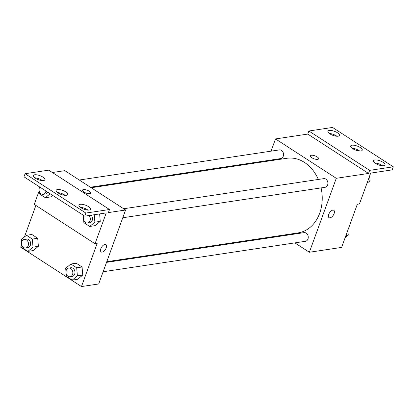 <?xml version="1.0" encoding="UTF-8"?>
<svg xmlns="http://www.w3.org/2000/svg" width="414" height="414" viewBox="0 0 414 414"><rect width="100%" height="100%" fill="white"/><g stroke="black" fill="none" stroke-linecap="round" stroke-linejoin="round"><path stroke-width="0.62" d="M271.056 151.162L275.507 138.933L336.282 178.294L368.527 173.44L369.65 170.356L393.3 166.801L392.177 169.88L370.68 173.114L359.461 203.936L357.313 204.257L341.607 247.406L309.361 252.261L294.882 242.883M332.825 210.131A4.383 2.23 -57.1 0 1 333.803 210.302A4.383 2.23 -57.1 0 1 333.296 215.197A4.383 2.23 -57.1 0 1 329.037 217.66A4.383 2.23 -57.1 0 1 329.089 213.567A4.383 2.23 -57.1 0 1 332.825 210.131M336.282 178.294L309.361 252.261M103.122 271.75L305.444 241.295A4.383 3.436 -98.6 0 0 307.954 239.013A4.383 3.436 -98.6 0 0 307.498 234.5A4.383 3.436 -98.6 0 0 304.14 232.627L106.538 262.367M122.777 217.754L325.094 187.299A4.383 3.436 -98.6 0 0 327.609 185.017A4.383 3.436 -98.6 0 0 327.153 180.504A4.383 3.436 -98.6 0 0 323.789 178.631L123.662 208.754M267.397 161.217L267.646 160.539M283.776 235.69L282.974 235.173M90.402 187.216L280.728 158.567A4.383 3.436 -98.6 0 0 283.243 156.285A4.383 3.436 -98.6 0 0 282.788 151.772A4.383 3.436 -98.6 0 0 279.424 149.899L79.297 180.023M106.781 261.689L298.049 232.901A37.726 29.596 -98.6 0 0 319.68 213.241A37.726 29.596 -98.6 0 0 321.088 187.904M318.35 179.448A37.726 29.596 -98.6 0 0 286.819 158.293L91.209 187.733M311.809 157.724A4.383 1.547 -160 0 1 310.376 155.819A4.383 1.547 -160 0 1 315.023 155.866A4.383 1.547 -160 0 1 318.614 158.821A4.383 1.547 -160 0 1 315.996 159.312A4.383 1.547 -160 0 1 311.809 157.724M275.507 138.933L307.757 134.079L368.527 173.44M393.3 166.801L332.525 127.44L308.875 131L307.757 134.079M318.614 158.821A4.383 1.547 20 0 0 315.023 155.866A4.383 1.547 20 0 0 310.376 155.824M329.037 217.66A4.383 2.23 122.9 0 0 333.291 215.197A4.383 2.23 122.9 0 0 333.803 210.302M369.65 170.356L308.875 131M374.82 159.98A6.138 2.168 20 0 0 373.49 160.751A6.138 2.168 20 0 0 378.51 164.886A6.138 2.168 20 0 0 385.02 164.948A6.138 2.168 20 0 0 381.604 161.491A6.138 2.168 20 0 0 374.82 159.98M329.244 130.462A6.138 2.168 20 0 0 327.909 131.233A6.138 2.168 20 0 0 332.934 135.368A6.138 2.168 20 0 0 339.439 135.43A6.138 2.168 20 0 0 336.023 131.973A6.138 2.168 20 0 0 329.244 130.462M352.029 145.221A6.138 2.168 20 0 0 350.699 145.992A6.138 2.168 20 0 0 355.719 150.127A6.138 2.168 20 0 0 362.229 150.189A6.138 2.168 20 0 0 358.814 146.732A6.138 2.168 20 0 0 352.029 145.221M382.464 165.766A6.138 2.168 20 0 0 374.918 163.018M336.887 136.242A6.138 2.168 20 0 0 329.337 133.499M359.678 151.006A6.138 2.168 20 0 0 352.128 148.259M52.392 172.519L64.822 170.646L125.592 210.007L98.672 283.973L81.475 286.56L20.7 247.199L21.678 244.519M83.923 192.024A4.383 1.547 -160 0 1 82.489 190.119A4.383 1.547 -160 0 1 87.137 190.166A4.383 1.547 -160 0 1 90.728 193.121A4.383 1.547 -160 0 1 88.11 193.612A4.383 1.547 -160 0 1 83.923 192.024M81.475 286.56L97.176 243.411L95.029 243.737L106.248 212.915L84.746 216.155L85.869 213.07L109.519 209.51L108.396 212.594L125.592 210.007M104.939 244.431A4.383 2.23 -57.1 0 1 105.917 244.607A4.383 2.23 -57.1 0 1 105.41 249.497A4.383 2.23 -57.1 0 1 101.151 251.96A4.383 2.23 -57.1 0 1 101.202 247.867A4.383 2.23 -57.1 0 1 104.939 244.431M37.705 238.257L31.857 234.474L37.705 238.257L38.388 246.314L37.705 238.257L32.333 239.069L33.011 247.127L27.847 251.396L21.999 247.608L21.766 244.871M33.218 250.589L38.388 246.314L33.218 250.589L27.847 251.396M82.753 275.051L82.07 266.994L76.223 263.206L82.07 266.994L82.753 275.051L77.584 279.321L82.753 275.051L77.377 275.859L72.212 280.128L66.364 276.34L66.131 273.602M24.416 236.989L35.899 205.442M95.029 243.737L34.253 204.376L39.18 190.844M84.746 216.155L23.971 176.794L25.094 173.714L48.743 170.154L109.519 209.51M101.151 251.96A4.383 2.23 122.9 0 0 105.404 249.497A4.383 2.23 122.9 0 0 105.917 244.602M90.728 193.121A4.383 1.547 20 0 0 87.137 190.166A4.383 1.547 20 0 0 82.489 190.124M25.094 173.714L85.869 213.07M57.499 189.55A6.138 2.168 20 0 0 56.164 190.321A6.138 2.168 20 0 0 61.189 194.461A6.138 2.168 20 0 0 67.699 194.518A6.138 2.168 20 0 0 64.279 191.061A6.138 2.168 20 0 0 57.499 189.55M43.573 180.53A6.138 2.168 20 0 0 44.909 179.759A6.138 2.168 20 0 0 39.884 175.624A6.138 2.168 20 0 0 33.374 175.562A6.138 2.168 20 0 0 36.794 179.019A6.138 2.168 20 0 0 43.573 180.53M89.155 210.053A6.138 2.168 20 0 0 90.485 209.277A6.138 2.168 20 0 0 85.465 205.142A6.138 2.168 20 0 0 78.955 205.08A6.138 2.168 20 0 0 82.37 208.537A6.138 2.168 20 0 0 89.155 210.053M100.255 221.376L99.624 213.914L100.255 221.376L95.085 225.646L100.255 221.376L94.878 222.183L89.714 226.458L83.866 222.67L83.633 219.932M50.72 196.914L52.619 195.346L50.72 196.914L45.349 197.726L39.501 193.938L39.268 191.201M65.143 195.336A6.138 2.168 20 0 0 57.598 192.588M42.352 180.576A6.138 2.168 20 0 0 34.807 177.829M87.934 210.095A6.138 2.168 20 0 0 80.388 207.347M65.95 271.475L65.681 268.282L70.851 264.013L76.699 267.801L77.377 275.859M70.033 276.728L72.181 276.402A4.383 3.436 -98.6 0 0 74.696 274.12A4.383 3.436 -98.6 0 0 74.241 269.607A4.383 3.436 -98.6 0 0 70.877 267.739L68.729 268.06A4.383 3.436 -98.6 0 0 65.981 272.904A4.383 3.436 -98.6 0 0 70.033 276.728A4.383 3.436 -98.6 0 0 72.543 274.446A4.383 3.436 -98.6 0 0 72.088 269.933A4.383 3.436 -98.6 0 0 68.729 268.06M70.851 264.013L76.223 263.206M76.699 267.801L82.07 266.994M72.212 280.128L77.584 279.321M21.585 242.744L21.316 239.551L26.486 235.281L32.333 239.069M25.668 247.996L27.816 247.67A4.383 3.436 -98.6 0 0 30.331 245.388A4.383 3.436 -98.6 0 0 29.875 240.876A4.383 3.436 -98.6 0 0 26.512 239.002L24.364 239.328A4.383 3.436 -98.6 0 0 21.616 244.172A4.383 3.436 -98.6 0 0 25.668 247.996A4.383 3.436 -98.6 0 0 28.178 245.714A4.383 3.436 -98.6 0 0 27.722 241.202A4.383 3.436 -98.6 0 0 24.364 239.328M26.486 235.281L31.857 234.474M33.011 247.127L38.388 246.314M83.452 217.805L83.23 215.171M94.252 214.721L94.878 222.183M84.166 215.777A4.383 3.436 -98.6 0 0 83.923 220.714A4.383 3.436 -98.6 0 0 87.535 223.058L89.683 222.732A4.383 3.436 -98.6 0 0 92.198 220.45A4.383 3.436 -98.6 0 0 91.183 215.187M89.714 226.458L95.085 225.646M87.535 223.058A4.383 3.436 -98.6 0 0 90.05 220.771A4.383 3.436 -98.6 0 0 89.036 215.508M39.087 189.074L38.864 186.44M50.156 193.752L45.349 197.726M39.801 187.045A4.383 3.436 -98.6 0 0 39.558 191.982A4.383 3.436 -98.6 0 0 43.17 194.321L45.317 194A4.383 3.436 -98.6 0 0 47.657 192.132M43.17 194.321A4.383 3.436 -98.6 0 0 45.685 192.039A4.383 3.436 -98.6 0 0 45.933 191.014M347.853 230.251L348.262 235.085L345.162 237.646M345.964 235.431L348.262 235.085M347.993 231.892A4.383 3.436 -98.6 0 0 347.9 230.122M369.655 175.929L370.064 180.768L366.964 183.33M367.772 181.109L370.064 180.768M369.795 177.57A4.383 3.436 -98.6 0 0 369.702 175.8"/></g></svg>
